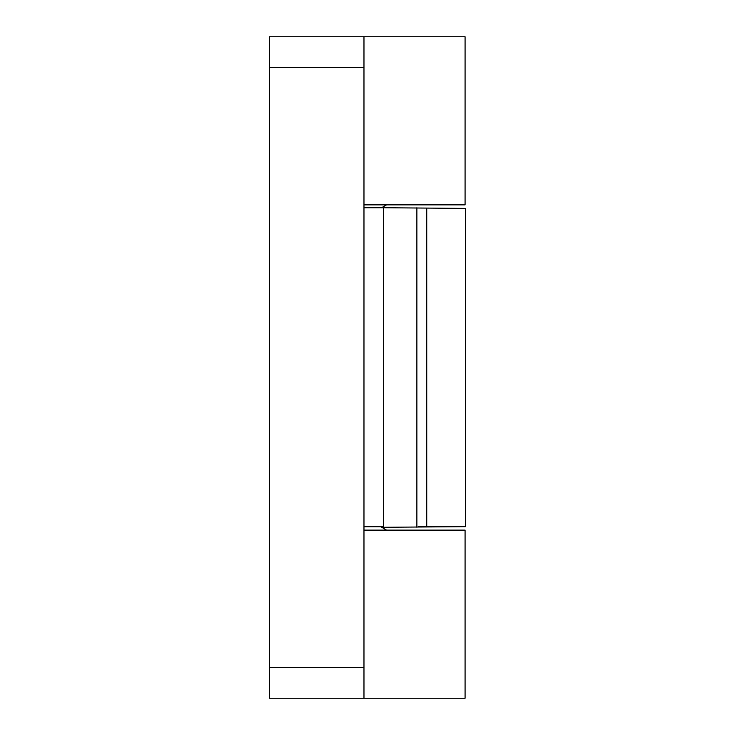 <?xml version="1.0" encoding="UTF-8"?>
<svg xmlns="http://www.w3.org/2000/svg" width="735" height="735" viewBox="0 0 735 735"><rect width="100%" height="100%" fill="white"/><g stroke="black" fill="none" stroke-linecap="round" stroke-linejoin="round"><path stroke-width="1.1" d="M386.527 204.863L381.612 207.729M380.647 526.609L386.527 530.119M363.972 204.863L465.08 204.863L465.08 36.75L269.534 36.75L269.534 698.25L465.08 698.241L465.08 530.119L363.972 530.119M269.534 36.75L363.972 36.759L363.972 667.389L269.534 667.389M363.972 698.25L363.972 667.389M465.466 526.655L465.466 208.409L383.569 207.729L383.569 527.289L465.466 526.655L418.509 526.701M416.874 207.729L416.874 527.289M383.569 526.701L363.972 526.701M363.972 526.609L383.569 526.609M383.569 207.729L363.972 207.729M426.732 208.409L426.732 526.618M269.534 67.62L363.972 67.62"/></g></svg>
